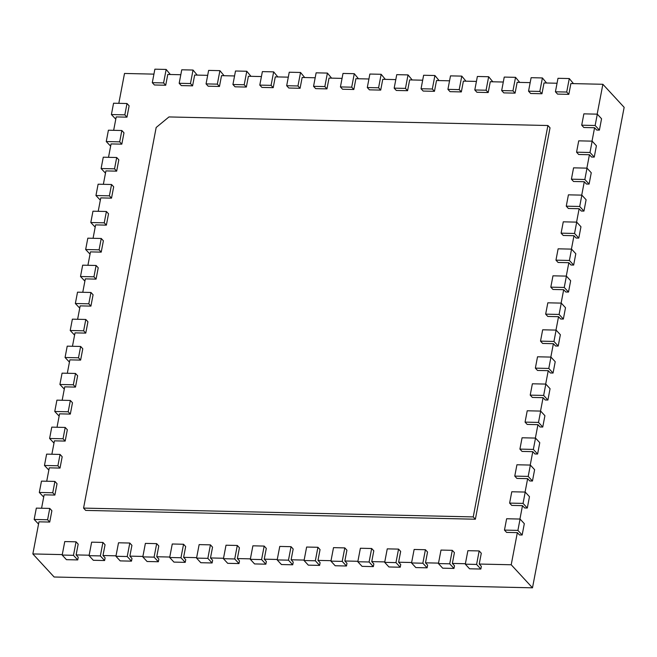 <?xml version="1.0" encoding="UTF-8"?>
<svg xmlns="http://www.w3.org/2000/svg" width="657" height="657" viewBox="0 0 657 657"><rect width="100%" height="100%" fill="white"/><g stroke="black" fill="none" stroke-linecap="round" stroke-linejoin="round"><path stroke-width="0.99" d="M168.972 116.938L547.905 125.512L473.237 516.911L83.562 508.099L156.169 127.491L168.972 116.938M547.905 125.512L550.032 127.819L475.372 519.219L473.237 516.911M83.562 508.099L85.689 510.407L475.372 519.219M153.927 74.126L124.51 73.461L118.81 103.338M152.301 82.675L154.871 69.182L166.164 69.437L163.585 82.93L152.301 82.675L154.428 84.983L165.712 85.238L167.773 74.438L180.806 74.734M179.172 83.283L181.751 69.79L193.035 70.044L190.464 83.538L179.172 83.283L181.299 85.591L192.591 85.845L194.653 75.046L207.678 75.341M206.052 83.891L208.622 70.398L219.914 70.652L217.336 84.145L206.052 83.891L208.179 86.198L219.463 86.453L221.524 75.654L234.557 75.949M232.923 84.498L235.502 71.005L246.786 71.26L244.207 84.753L232.923 84.498L235.05 86.806L246.342 87.061L248.395 76.261L261.429 76.557M259.794 85.106L262.373 71.613L273.657 71.868L271.086 85.361L259.794 85.106L261.929 87.414L273.213 87.668L275.275 76.869L288.3 77.165M286.674 85.714L289.244 72.221L300.536 72.475L297.958 85.968L286.674 85.714L288.801 88.022L300.085 88.276L302.146 77.477L315.179 77.772M313.545 86.322L316.124 72.828L327.408 73.083L324.837 86.576L313.545 86.322L315.672 88.629L326.964 88.884L329.026 78.084L342.051 78.38M340.425 86.929L342.995 73.436L354.279 73.691L351.709 87.184L340.425 86.929L342.552 89.237L353.836 89.492L355.897 78.692L368.93 78.988M367.296 87.537L369.866 74.044L381.159 74.298L378.58 87.792L367.296 87.537L369.423 89.845L380.707 90.099L382.768 79.3L395.801 79.596M394.167 88.145L396.746 74.652L408.03 74.906L405.459 88.399L394.167 88.145L396.294 90.452L407.586 90.707L409.648 79.908L422.673 80.203M421.047 88.752L423.617 75.259L434.909 75.514L432.331 89.007L421.047 88.752L423.174 91.06L434.458 91.315L436.519 80.515L449.552 80.811M447.918 89.36L450.497 75.867L461.781 76.122L459.21 89.615L447.918 89.36L450.045 91.668L461.337 91.923L463.39 81.123L476.424 81.419M474.797 89.968L477.368 76.475L488.652 76.729L486.081 90.223L474.797 89.968L476.925 92.276L488.208 92.53L490.27 81.731L503.295 82.026M501.669 90.576L504.239 77.083L515.531 77.337L512.953 90.83L501.669 90.576L503.796 92.883L515.08 93.138L517.141 82.339L530.174 82.634M528.54 91.183L531.119 77.69L542.403 77.945L539.832 91.438L528.54 91.183L530.667 93.491L541.959 93.746L544.021 82.946L557.046 83.242M555.42 91.791L557.99 78.298L569.282 78.553L566.704 92.046L555.42 91.791L557.547 94.099L568.831 94.353L570.892 83.554L602.871 84.285L597.172 114.154M581.708 125.191L583.868 113.85L597.303 114.162L595.143 125.495L581.708 125.191L583.835 127.499L594.585 127.737L592.023 141.148M576.559 152.186L578.718 140.844L592.154 141.148L589.994 152.49L576.559 152.186L578.686 154.494L589.436 154.732L586.873 168.143M571.409 179.18L573.569 167.839L587.005 168.143L584.845 179.484L571.409 179.18L573.536 181.48L584.287 181.726L581.724 195.137M566.26 206.175L568.42 194.833L581.856 195.137L579.696 206.479L566.26 206.175L568.387 208.474L579.137 208.721L576.575 222.132M561.111 233.161L563.271 221.828L576.706 222.132L574.547 233.465L561.111 233.161L563.238 235.469L573.988 235.715L571.426 249.118M555.962 260.156L558.122 248.822L571.557 249.126L569.397 260.459L555.962 260.156L558.089 262.463L568.839 262.71L566.277 276.112M550.812 287.15L552.972 275.817L566.408 276.121L564.248 287.454L550.812 287.15L552.939 289.458L563.69 289.704L561.127 303.107M545.663 314.145L547.823 302.811L561.259 303.115L559.099 314.448L545.663 314.145L547.79 316.452L558.54 316.69L555.978 330.101M540.514 341.139L542.674 329.798L556.109 330.101L553.95 341.443L540.514 341.139L542.641 343.447L553.391 343.685L550.829 357.096M535.365 368.134L537.525 356.792L550.96 357.096L548.8 368.437L535.365 368.134L537.492 370.441L548.242 370.679L545.68 384.09M530.215 395.128L532.375 383.787L545.811 384.09L543.651 395.432L530.215 395.128L532.342 397.428L543.093 397.674L540.53 411.085M525.066 422.114L527.226 410.781L540.662 411.085L538.502 422.418L525.066 422.114L527.193 424.422L537.943 424.668L535.381 438.071M519.917 449.109L522.077 437.776L535.512 438.079L533.353 449.413L519.917 449.109L522.044 451.416L532.794 451.663L530.232 465.066M514.768 476.103L516.928 464.77L530.363 465.074L528.203 476.407L514.768 476.103L516.895 478.411L527.645 478.657L525.083 492.06M509.618 503.098L511.778 491.764L525.214 492.068L523.054 503.402L509.618 503.098L511.746 505.405L522.496 505.644L519.933 519.055M504.469 530.092L506.629 518.751L520.065 519.055L517.905 530.396L504.469 530.092L506.596 532.4L517.346 532.638L511.212 564.765L532.49 587.818L54.129 577.002L32.85 553.941L62.275 554.607M479.167 550.936L476.596 564.429L465.304 564.174L467.883 550.681L479.167 550.936L481.294 553.243L479.232 564.043L511.212 564.765M452.295 550.328L449.717 563.821L438.433 563.566L441.003 550.073L452.295 550.328L454.422 552.636L452.361 563.435L465.394 563.722M425.416 549.72L422.845 563.213L411.553 562.959L414.132 549.466L425.416 549.72L427.543 552.028L425.49 562.827L438.515 563.115M398.544 549.112L395.966 562.606L384.682 562.351L387.252 548.858L398.544 549.112L400.671 551.42L398.61 562.22L411.643 562.507M371.665 548.505L369.094 561.998L357.81 561.743L360.381 548.25L371.665 548.505L373.8 550.812L371.739 561.612L384.764 561.899M344.794 547.897L342.223 561.39L330.931 561.135L333.51 547.642L344.794 547.897L346.921 550.205L344.859 560.996L357.893 561.292M317.922 547.289L315.344 560.782L304.06 560.528L306.63 547.035L317.922 547.289L320.049 549.597L317.988 560.388L331.021 560.684M291.043 546.681L288.472 560.175L277.18 559.92L279.759 546.427L291.043 546.681L293.17 548.989L291.117 559.78L304.142 560.076M264.171 546.074L261.593 559.567L250.309 559.312L252.888 545.819L264.171 546.074L266.299 548.381L264.237 559.173L277.27 559.468M237.3 545.466L234.721 558.959L223.437 558.705L226.008 545.211L237.3 545.466L239.427 547.774L237.366 558.565L250.399 558.861M210.421 544.858L207.85 558.351L196.558 558.097L199.137 544.604L210.421 544.858L212.548 547.166L210.486 557.957L223.52 558.253M183.549 544.251L180.971 557.744L169.687 557.489L172.257 543.996L183.549 544.251L185.676 546.558L183.615 557.35L196.648 557.645M156.67 543.643L154.099 557.136L142.815 556.881L145.386 543.388L156.67 543.643L158.797 545.951L156.744 556.742L169.769 557.037M129.799 543.035L127.228 556.528L115.936 556.274L118.515 542.781L129.799 543.035L131.926 545.343L129.864 556.134L142.898 556.43M102.927 542.427L100.349 555.921L89.065 555.666L91.635 542.173L102.927 542.427L105.054 544.735L102.993 555.526L116.026 555.822M76.048 541.82L73.477 555.313L62.185 555.058L64.764 541.565L76.048 541.82L78.175 544.127L76.122 554.919L89.147 555.214M47.6 519.761L34.164 519.457L36.324 508.116L49.76 508.419L47.6 519.761L49.727 522.06L38.977 521.822L32.85 553.941M49.727 522.06L51.887 510.727L49.76 508.419M52.749 492.766L39.313 492.463L41.473 481.121L54.909 481.425L52.749 492.766L54.876 495.066L44.126 494.828L41.572 508.239M54.876 495.066L57.036 483.733L54.909 481.425M57.898 465.772L44.462 465.468L46.622 454.127L60.058 454.43L57.898 465.772L60.025 468.08L49.275 467.833L46.721 481.244M60.025 468.08L62.185 456.738L60.058 454.43M63.047 438.777L49.612 438.474L51.772 427.132L65.207 427.444L63.047 438.777L65.174 441.085L54.424 440.839L51.87 454.25M65.174 441.085L67.334 429.744L65.207 427.444M68.197 411.783L54.761 411.479L56.921 400.146L70.356 400.45L68.197 411.783L70.324 414.091L59.573 413.844L57.019 427.255M70.324 414.091L72.484 402.749L70.356 400.45M73.346 384.788L59.91 384.485L62.07 373.151L75.506 373.455L73.346 384.788L75.473 387.096L64.723 386.85L62.169 400.261M75.473 387.096L77.633 375.763L75.506 373.455M78.495 357.794L65.059 357.49L67.219 346.157L80.655 346.461L78.495 357.794L80.622 360.102L69.872 359.864L67.318 373.266M80.622 360.102L82.782 348.768L80.655 346.461M83.644 330.808L70.209 330.504L72.369 319.162L85.804 319.466L83.644 330.808L85.771 333.107L75.021 332.869L72.467 346.272M85.771 333.107L87.931 321.774L85.804 319.466M88.794 303.813L75.358 303.509L77.518 292.168L90.953 292.472L88.794 303.813L90.921 306.113L80.17 305.875L77.616 319.277M90.921 306.113L93.08 294.779L90.953 292.472M93.943 276.819L80.507 276.515L82.667 265.173L96.103 265.477L93.943 276.819L96.07 279.126L85.32 278.88L82.766 292.291M96.07 279.126L98.23 267.785L96.103 265.477M99.092 249.824L85.656 249.52L87.816 238.179L101.252 238.483L99.092 249.824L101.219 252.132L90.469 251.886L87.915 265.297M101.219 252.132L103.379 240.791L101.252 238.483M104.241 222.83L90.806 222.526L92.966 211.193L106.401 211.497L104.241 222.83L106.368 225.137L95.618 224.891L93.064 238.302M106.368 225.137L108.528 213.796L106.401 211.497M109.39 195.835L95.955 195.531L98.115 184.198L111.55 184.502L109.39 195.835L111.518 198.143L100.767 197.897L98.213 211.308M111.518 198.143L113.677 186.81L111.55 184.502M114.54 168.841L101.104 168.537L103.264 157.204L116.7 157.508L114.54 168.841L116.667 171.149L105.917 170.91L103.363 184.313M116.667 171.149L118.827 159.815L116.7 157.508M119.689 141.846L106.253 141.542L108.413 130.209L121.849 130.513L119.689 141.846L121.816 144.154L111.066 143.916L108.512 157.319M121.816 144.154L123.976 132.821L121.849 130.513M124.838 114.86L111.403 114.556L113.562 103.215L126.998 103.519L124.838 114.86L126.965 117.16L116.215 116.921L113.661 130.324M126.965 117.16L129.125 105.826L126.998 103.519M602.871 84.285L624.15 107.337L532.49 587.818M163.585 82.93L165.712 85.238M115.788 119.172L111.403 114.556M166.164 69.437L170.327 74.496M190.464 83.538L192.591 85.845M110.639 146.158L106.253 141.542M193.035 70.044L197.207 75.103M217.336 84.145L219.463 86.453M105.49 173.152L101.104 168.537M219.914 70.652L224.078 75.711M244.207 84.753L246.342 87.061M100.34 200.147L95.955 195.531M246.786 71.26L250.958 76.319M271.086 85.361L273.213 87.668M95.191 227.141L90.806 222.526M273.657 71.868L277.829 76.926M297.958 85.968L300.085 88.276M90.042 254.136L85.656 249.52M300.536 72.475L304.7 77.534M324.837 86.576L326.964 88.884M84.893 281.13L80.507 276.515M327.408 73.083L331.58 78.142M351.709 87.184L353.836 89.492M79.743 308.125L75.358 303.509M354.279 73.691L358.451 78.75M378.58 87.792L380.707 90.099M74.594 335.111L70.209 330.504M381.159 74.298L385.331 79.357M405.459 88.399L407.586 90.707M69.445 362.106L65.059 357.49M408.03 74.906L412.202 79.965M432.331 89.007L434.458 91.315M64.296 389.1L59.91 384.485M434.909 75.514L439.073 80.573M459.21 89.615L461.337 91.923M59.146 416.095L54.761 411.479M461.781 76.122L465.953 81.181M486.081 90.223L488.208 92.53M53.997 443.089L49.612 438.474M488.652 76.729L492.824 81.788M512.953 90.83L515.08 93.138M48.848 470.084L44.462 465.468M515.531 77.337L519.703 82.396M539.832 91.438L541.959 93.746M43.699 497.078L39.313 492.463M542.403 77.945L546.575 83.004M566.704 92.046L568.831 94.353M38.549 524.064L34.164 519.457M569.282 78.553L573.446 83.611M479.232 564.043L481.359 566.342L480.85 569.044L469.558 568.79L465.304 564.174M452.361 563.435L454.488 565.734L453.971 568.436L442.687 568.182L438.433 563.566M425.49 562.827L427.617 565.127L427.099 567.829L415.815 567.574L411.553 562.959M398.61 562.22L400.737 564.519L400.228 567.221L388.936 566.966L384.682 562.351M371.739 561.612L373.866 563.911L373.348 566.613L362.064 566.359L357.81 561.743M344.859 560.996L346.986 563.304L346.477 566.006L335.185 565.751L330.931 561.135M317.988 560.388L320.115 562.696L319.598 565.398L308.314 565.143L304.06 560.528M291.117 559.78L293.244 562.088L292.726 564.79L281.442 564.535L277.18 559.92M264.237 559.173L266.364 561.48L265.855 564.182L254.563 563.928L250.309 559.312M237.366 558.565L239.493 560.873L238.976 563.575L227.692 563.32L223.437 558.705M210.486 557.957L212.622 560.265L212.104 562.967L200.812 562.712L196.558 558.097M183.615 557.35L185.742 559.657L185.225 562.359L173.941 562.105L169.687 557.489M156.744 556.742L158.871 559.05L158.353 561.751L147.069 561.497L142.815 556.881M129.864 556.134L131.991 558.442L131.482 561.144L120.19 560.889L115.936 556.274M102.993 555.526L105.12 557.834L104.603 560.536L93.319 560.281L89.065 555.666M76.122 554.919L78.249 557.226L77.731 559.928L66.447 559.674L62.185 555.058M595.143 125.495L599.398 130.111L596.712 130.045L594.585 127.737M589.994 152.49L594.248 157.097L591.563 157.039L589.436 154.732M584.845 179.484L589.099 184.091L586.414 184.034L584.287 181.726M579.696 206.479L583.95 211.086L581.264 211.028L579.137 208.721M574.547 233.465L578.801 238.08L576.115 238.023L573.988 235.715M569.397 260.459L573.651 265.075L570.966 265.009L568.839 262.71M564.248 287.454L568.502 292.069L565.817 292.004L563.69 289.704M559.099 314.448L563.353 319.064L560.667 318.998L558.54 316.69M553.95 341.443L558.204 346.05L555.518 345.993L553.391 343.685M548.8 368.437L553.054 373.045L550.369 372.987L548.242 370.679M543.651 395.432L547.905 400.039L545.22 399.982L543.093 397.674M538.502 422.418L542.756 427.034L540.07 426.976L537.943 424.668M533.353 449.413L537.607 454.028L534.921 453.962L532.794 451.663M528.203 476.407L532.457 481.023L529.772 480.957L527.645 478.657M523.054 503.402L527.308 508.017L524.623 507.951L522.496 505.644M517.905 530.396L522.159 535.003L519.473 534.946L517.346 532.638M597.303 114.162L601.557 118.769L599.398 130.111M73.477 555.313L77.731 559.928M592.154 141.148L596.408 145.764L594.248 157.097M100.349 555.921L104.603 560.536M587.005 168.143L591.259 172.758L589.099 184.091M127.228 556.528L131.482 561.144M581.856 195.137L586.11 199.753L583.95 211.086M154.099 557.136L158.353 561.751M576.706 222.132L580.96 226.747L578.801 238.08M180.971 557.744L185.225 562.359M571.557 249.126L575.811 253.733L573.651 265.075M207.85 558.351L212.104 562.967M566.408 276.121L570.662 280.728L568.502 292.069M234.721 558.959L238.976 563.575M561.259 303.115L565.513 307.722L563.353 319.064M261.593 559.567L265.855 564.182M556.109 330.101L560.364 334.717L558.204 346.05M288.472 560.175L292.726 564.79M550.96 357.096L555.214 361.711L553.054 373.045M315.344 560.782L319.598 565.398M545.811 384.09L550.065 388.706L547.905 400.039M342.223 561.39L346.477 566.006M540.662 411.085L544.916 415.7L542.756 427.034M369.094 561.998L373.348 566.613M535.512 438.079L539.767 442.687L537.607 454.028M395.966 562.606L400.228 567.221M530.363 465.074L534.617 469.681L532.457 481.023M422.845 563.213L427.099 567.829M525.214 492.068L529.468 496.676L527.308 508.017M449.717 563.821L453.971 568.436M520.065 519.055L524.319 523.67L522.159 535.003M476.596 564.429L480.85 569.044"/></g></svg>
